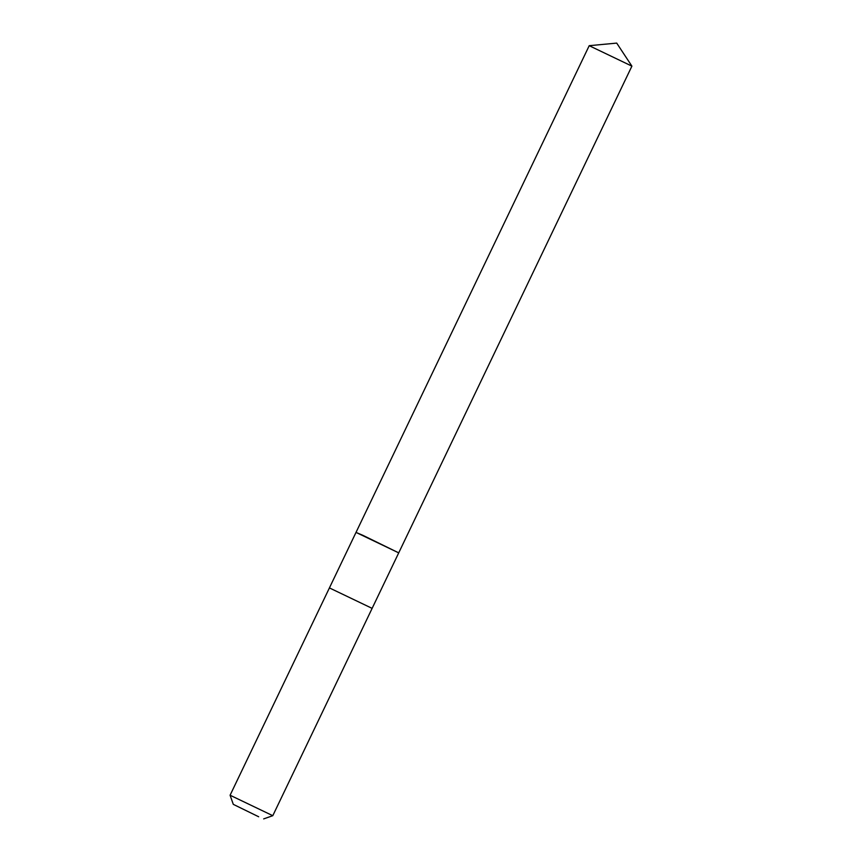 <?xml version="1.0" encoding="UTF-8"?>
<svg xmlns="http://www.w3.org/2000/svg" width="862" height="862" viewBox="0 0 862 862"><rect width="100%" height="100%" fill="white"/><g stroke="black" fill="none" stroke-linecap="round" stroke-linejoin="round"><path stroke-width="1.29" d="M363.031 535.399L398.718 552.865L356.017 532.404L398.718 552.865L631.9 66.137L589.209 45.697L356.017 532.404L363.031 535.399M372.125 608.367L329.424 587.916L230.089 795.227L272.791 815.689L398.718 552.865M258.686 816.767L233.3 804.354L258.686 816.767M631.9 66.137L616.707 43.1L589.22 45.686M329.424 587.906L356.017 532.404M263.675 818.9L272.791 815.689M233.3 804.354L230.089 795.238"/></g></svg>
